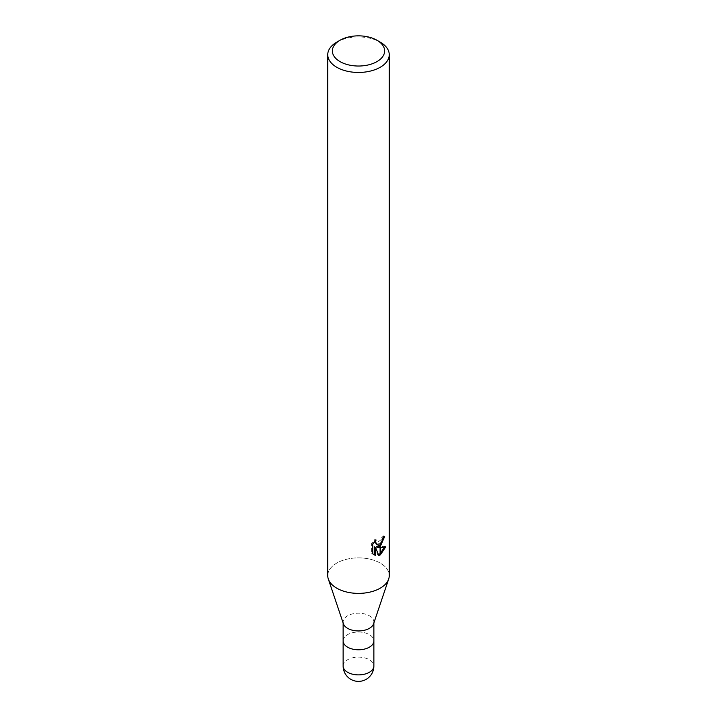 <?xml version="1.0" encoding="UTF-8"?>
<svg xmlns="http://www.w3.org/2000/svg" width="717" height="717" viewBox="0 0 717 717"><rect width="100%" height="100%" fill="white"/><g stroke="black" fill="none" stroke-linecap="round" stroke-linejoin="round"><path stroke-width="0.54" stroke-dasharray="3.58 2.69" d="M343.407 623.772A15.371 8.873 180 0 1 343.129 622.078A15.371 8.873 180 0 1 347.628 615.804A15.371 8.873 180 0 1 364.379 613.877A15.371 8.873 180 0 1 373.871 622.078A15.371 8.873 180 0 1 373.593 623.772M369.372 647.182A15.371 8.873 180 0 1 352.621 649.1A15.371 8.873 180 0 1 343.129 640.908A15.371 8.873 180 0 1 347.628 634.626A15.371 8.873 180 0 1 364.379 632.708A15.371 8.873 180 0 1 373.871 640.908L373.871 640.998M380.243 588.182A30.75 17.755 180 0 1 349.52 592.609A30.75 17.755 180 0 1 328.323 579.022A30.75 17.755 180 0 1 336.757 563.078A30.75 17.755 180 0 1 370.268 559.233A30.75 17.755 180 0 1 389.25 575.634M327.75 575.634A30.75 17.755 180 0 1 336.757 563.078A30.75 17.755 180 0 1 372.939 559.959A30.75 17.755 180 0 1 388.677 579.022L388.641 579.148M383.416 537.589L383.541 535.877A29.209 16.867 180 0 1 381.695 537.445L381.372 539.507L375.69 543.683M381.695 537.445L382.788 538.082M374.498 541.658L374.928 539.363L371.657 543.352L371.657 553.255L372.795 553.918M371.657 543.352L372.795 544.015M374.928 539.363L376.031 540.009M384.276 547.223L384.572 546.255L376.201 546.82M384.581 546.255L385.719 546.91M383.541 535.877L384.662 536.522M371.657 553.255L373.584 554.608M374.498 546.901L377.707 554.868L378.451 554.599M377.707 554.868L378.791 555.496M336.757 42.151A30.75 17.755 180 0 1 380.243 42.151M343.129 640.998L343.129 640.908A15.371 8.873 180 0 1 347.628 634.626A15.371 8.873 180 0 1 364.379 632.708A15.371 8.873 180 0 1 373.871 640.908M343.129 666.012A15.371 8.873 180 0 1 347.628 659.73A15.371 8.873 180 0 1 364.379 657.812A15.371 8.873 180 0 1 373.871 666.012M343.129 622.93L343.129 622.078M374.131 554.958L373.001 554.313M373.871 622.93L373.871 622.078"/><path stroke-width="1.08" d="M388.641 579.148L373.593 623.772A15.371 8.873 180 0 1 369.372 628.352A15.371 8.873 180 0 1 354.01 630.566A15.371 8.873 180 0 1 343.407 623.772L328.359 579.148M369.372 647.182A15.371 8.873 180 0 0 373.871 640.908A15.371 8.873 180 0 1 369.372 647.182A15.371 8.873 180 0 1 352.621 649.109A15.371 8.873 180 0 1 343.129 640.908L343.129 622.93M376.981 61.608A26.135 15.093 180 0 1 340.019 61.608A26.135 15.093 180 0 1 340.019 40.269L340.019 40.269A26.135 15.093 180 0 1 376.981 40.269A26.135 15.093 180 0 1 376.981 61.608M336.757 42.151L340.019 40.269L336.757 42.151A30.75 17.755 180 0 0 327.75 54.707A30.75 17.755 180 0 0 346.732 71.108A30.75 17.755 180 0 0 380.243 67.255A30.75 17.755 180 0 0 389.25 54.707A30.75 17.755 180 0 0 380.243 42.151L376.981 40.269M389.25 54.707L389.25 575.634A30.75 17.755 180 0 1 380.243 588.182A30.75 17.755 180 0 1 346.732 592.036A30.75 17.755 180 0 1 327.75 575.634L327.75 54.707M375.609 555.558L372.804 553.909L372.795 544.015L376.031 540.009L375.6 541.971L376.792 544.32L380.091 543.809L380.091 546.453L377.294 547.447L380.091 547.537L380.091 554.967L378.791 555.487L375.609 547.537L375.609 555.567L374.498 554.922L374.498 546.901L375.609 547.537M380.091 543.809A4.911 2.832 120 0 0 380.395 543.549L382.466 540.134L382.788 538.082A30.75 17.755 0 0 0 384.662 536.522L380.395 546.229A8.084 4.669 -60 0 1 380.091 546.453M380.395 554.797L380.395 547.528L385.719 546.91L380.395 554.797A11.131 6.426 -60 0 1 380.091 554.967M380.091 544.911L376.201 546.82L377.294 547.447M380.395 544.588L383.416 537.589M380.395 546.229L380.395 543.549M376.792 544.32L374.498 541.658M373.584 554.608L374.498 554.922M378.451 554.599L380.091 553.641M380.395 553.399L384.276 547.223M388.677 579.022A30.75 17.755 180 0 1 380.243 588.182M373.871 666.012L373.871 666.012A15.371 8.873 180 0 1 369.372 672.286A15.371 8.873 180 0 1 352.621 674.213A15.371 8.873 180 0 1 343.129 666.012L343.129 666.012A15.371 15.371 0 0 0 366.19 679.322A15.371 15.371 0 0 0 373.871 666.012L373.871 640.998M373.871 640.908L373.871 622.93M343.129 640.998L343.129 666.012"/></g></svg>
